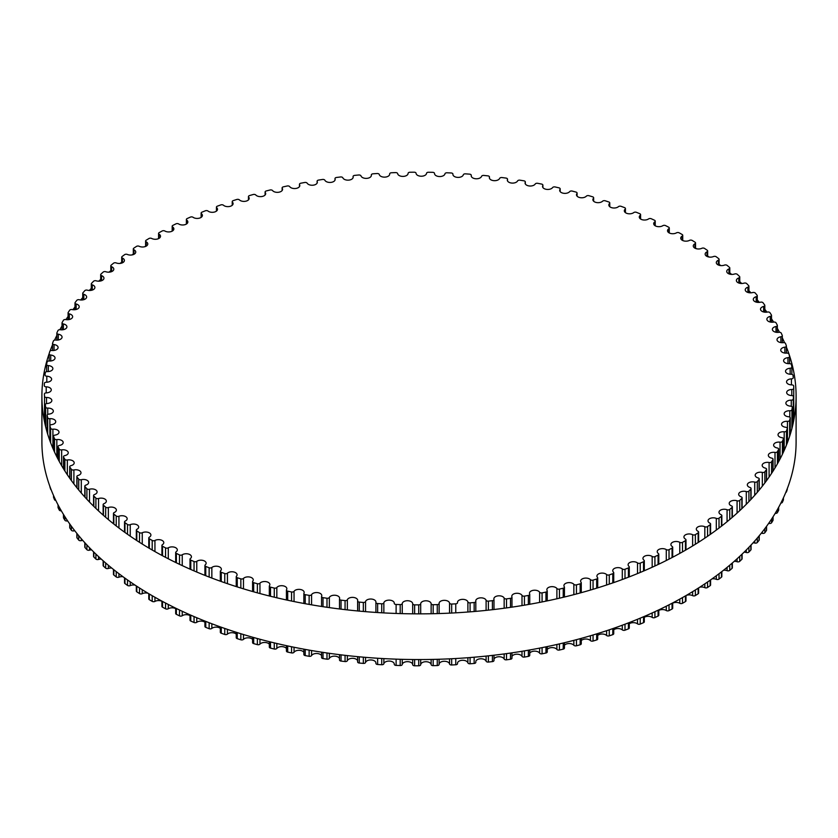 <?xml version="1.0" encoding="UTF-8"?>
<svg xmlns="http://www.w3.org/2000/svg" width="838" height="838" viewBox="0 0 838 838"><rect width="100%" height="100%" fill="white"/><g stroke="black" fill="none" stroke-linecap="round" stroke-linejoin="round"><path stroke-width="1.26" d="M685.432 539.085A5.227 3.017 180 0 1 683.934 536.969A5.227 3.017 180 0 1 687.024 534.215A5.227 3.017 180 0 1 692.628 534.707A1.959 1.131 0 0 0 695.372 534.634A374.733 216.351 0 0 0 698.127 532.874A1.959 1.131 0 0 0 698.63 532.12A1.959 1.131 0 0 0 698.002 531.292A5.227 3.017 180 0 1 696.326 529.071A5.227 3.017 180 0 1 699.29 526.358A5.227 3.017 180 0 1 704.821 526.725A1.959 1.131 0 0 0 707.555 526.557A374.733 216.351 0 0 0 710.153 524.724A1.959 1.131 0 0 0 710.582 524.012A1.959 1.131 0 0 0 709.891 523.153A5.227 3.017 180 0 1 708.016 520.838A5.227 3.017 180 0 1 710.865 518.146A5.227 3.017 180 0 1 716.301 518.387A1.959 1.131 0 0 0 719.025 518.156A374.733 216.351 0 0 0 721.455 516.25A1.959 1.131 0 0 0 721.843 515.58A1.959 1.131 0 0 0 721.057 514.679A5.227 3.017 180 0 1 718.994 512.269A5.227 3.017 180 0 1 721.728 509.619A5.227 3.017 180 0 1 727.07 509.745A1.959 1.131 0 0 0 729.762 509.431A374.733 216.351 0 0 0 732.035 507.451A1.959 1.131 0 0 0 732.349 506.833A1.959 1.131 0 0 0 731.501 505.901A5.227 3.017 180 0 1 729.217 503.408A5.227 3.017 180 0 1 731.836 500.789A5.227 3.017 180 0 1 737.073 500.799A1.959 1.131 0 0 0 739.734 500.401A374.733 216.351 0 0 0 741.84 498.369A1.959 1.131 0 0 0 742.101 497.803A1.959 1.131 0 0 0 741.169 496.829A5.227 3.017 180 0 1 738.676 494.263A5.227 3.017 180 0 1 746.302 491.581A1.959 1.131 0 0 0 748.921 491.11A374.733 216.351 0 0 0 750.848 489.025A1.959 1.131 0 0 0 751.068 488.491A1.959 1.131 0 0 0 750.052 487.507A5.227 3.017 180 0 1 747.328 484.856A5.227 3.017 180 0 1 754.724 482.112A1.959 1.131 0 0 0 757.311 481.567A374.733 216.351 0 0 0 759.05 479.42A1.959 1.131 0 0 0 759.228 478.948A1.959 1.131 0 0 0 758.128 477.932A5.227 3.017 180 0 1 755.174 475.209A5.227 3.017 180 0 1 762.329 472.412A1.959 1.131 0 0 0 764.864 471.794A374.733 216.351 0 0 0 766.424 469.605A1.959 1.131 0 0 0 766.561 469.175A1.959 1.131 0 0 0 765.366 468.138A5.227 3.017 180 0 1 762.182 465.362A5.227 3.017 180 0 1 769.095 462.503A1.959 1.131 0 0 0 771.578 461.811A374.733 216.351 0 0 0 772.94 459.58A1.959 1.131 0 0 0 773.055 459.214A1.959 1.131 0 0 0 771.767 458.156A5.227 3.017 180 0 1 768.341 455.317A5.227 3.017 180 0 1 775.003 452.415A1.959 1.131 0 0 0 777.423 451.661A374.733 216.351 0 0 0 778.596 449.388A1.959 1.131 0 0 0 778.67 449.074A1.959 1.131 0 0 0 777.297 447.995A5.227 3.017 180 0 1 773.621 445.114A5.227 3.017 180 0 1 780.042 442.171A1.959 1.131 0 0 0 782.388 441.354A374.733 216.351 0 0 0 783.373 439.049A1.959 1.131 0 0 0 783.425 438.787A1.959 1.131 0 0 0 781.948 437.687A5.227 3.017 180 0 1 778.031 434.765A5.227 3.017 180 0 1 784.2 431.8A1.959 1.131 0 0 0 786.473 430.91A374.733 216.351 0 0 0 787.249 428.585A1.959 1.131 0 0 0 787.28 428.375A1.959 1.131 0 0 0 785.719 427.265A5.227 3.017 180 0 1 781.55 424.311A5.227 3.017 180 0 1 787.458 421.315A1.959 1.131 0 0 0 789.647 420.362A374.733 216.351 0 0 0 790.234 418.026A1.959 1.131 0 0 0 790.244 417.869A1.959 1.131 0 0 0 788.589 416.748A5.227 3.017 180 0 1 784.159 413.763A5.227 3.017 180 0 1 789.815 410.756A1.959 1.131 0 0 0 791.92 409.74A374.733 216.351 0 0 0 792.308 407.383A1.959 1.131 0 0 0 792.308 407.289A1.959 1.131 0 0 0 790.559 406.158A5.227 3.017 180 0 1 785.876 403.162A5.227 3.017 180 0 1 791.271 400.145A1.959 1.131 0 0 0 793.282 399.066A374.733 216.351 0 0 0 793.46 396.709A1.959 1.131 0 0 0 793.46 396.657A1.959 1.131 0 0 0 791.617 395.536A5.227 3.017 180 0 1 786.673 392.519A5.227 3.017 180 0 1 791.805 389.502A1.959 1.131 0 0 0 793.733 388.371L793.733 388.371A374.733 216.351 0 0 0 793.701 386.004A1.959 1.131 0 0 0 791.753 384.883A5.227 3.017 180 0 1 786.557 381.866A5.227 3.017 180 0 1 791.428 378.86A1.959 1.131 0 0 0 793.261 377.729A1.959 1.131 0 0 0 793.261 377.676A374.733 216.351 0 0 0 793.031 375.309A1.959 1.131 0 0 0 790.988 374.251A5.227 3.017 180 0 1 785.531 371.234A5.227 3.017 180 0 1 790.15 368.238A1.959 1.131 0 0 0 791.879 367.107A1.959 1.131 0 0 0 791.868 367.002A374.733 216.351 0 0 0 791.439 364.645A1.959 1.131 0 0 0 789.312 363.64A5.227 3.017 180 0 1 783.593 360.644A5.227 3.017 180 0 1 787.961 357.658A1.959 1.131 0 0 0 789.595 356.548A1.959 1.131 0 0 0 789.574 356.38A374.733 216.351 0 0 0 788.935 354.045A1.959 1.131 0 0 0 786.725 353.102A5.227 3.017 180 0 1 780.754 350.116A5.227 3.017 180 0 1 784.86 347.162A1.959 1.131 0 0 0 786.4 346.063A1.959 1.131 0 0 0 786.369 345.843A374.733 216.351 0 0 0 785.531 343.517A1.959 1.131 0 0 0 783.237 342.648A5.227 3.017 180 0 1 777.015 339.683A5.227 3.017 180 0 1 780.869 336.771A1.959 1.131 0 0 0 782.315 335.682A1.959 1.131 0 0 0 782.263 335.399A374.733 216.351 0 0 0 781.226 333.105A1.959 1.131 0 0 0 778.869 332.298A5.227 3.017 180 0 1 772.385 329.376A5.227 3.017 180 0 1 775.998 326.506A1.959 1.131 0 0 0 777.35 325.427A1.959 1.131 0 0 0 777.266 325.092A374.733 216.351 0 0 0 776.04 322.84A1.959 1.131 0 0 0 773.61 322.096A5.227 3.017 180 0 1 766.875 319.205A5.227 3.017 180 0 1 770.248 316.387A1.959 1.131 0 0 0 771.505 315.329A1.959 1.131 0 0 0 771.389 314.941A374.733 216.351 0 0 0 769.975 312.721A1.959 1.131 0 0 0 767.482 312.05A5.227 3.017 180 0 1 760.506 309.212A5.227 3.017 180 0 1 763.638 306.446A1.959 1.131 0 0 0 764.811 305.409A1.959 1.131 0 0 0 764.654 304.969A374.733 216.351 0 0 0 763.051 302.79A1.959 1.131 0 0 0 760.506 302.193A5.227 3.017 180 0 1 753.289 299.407A5.227 3.017 180 0 1 756.19 296.704A1.959 1.131 0 0 0 757.269 295.688A1.959 1.131 0 0 0 757.081 295.206A374.733 216.351 0 0 0 755.289 293.07A1.959 1.131 0 0 0 752.692 292.546A5.227 3.017 180 0 1 745.244 289.822A5.227 3.017 180 0 1 747.905 287.193A1.959 1.131 0 0 0 748.91 286.208A1.959 1.131 0 0 0 748.669 285.664A374.733 216.351 0 0 0 746.7 283.59A1.959 1.131 0 0 0 744.071 283.139A5.227 3.017 180 0 1 736.382 280.479A5.227 3.017 180 0 1 738.823 277.923A1.959 1.131 0 0 0 739.745 276.969A1.959 1.131 0 0 0 739.462 276.383A374.733 216.351 0 0 0 737.314 274.361A1.959 1.131 0 0 0 734.643 273.984A5.227 3.017 180 0 1 729.385 274.026A5.227 3.017 180 0 1 726.735 271.397A5.227 3.017 180 0 1 728.955 268.925A1.959 1.131 0 0 0 729.793 268.003A1.959 1.131 0 0 0 729.458 267.364A374.733 216.351 0 0 0 727.143 265.416A1.959 1.131 0 0 0 724.441 265.112A5.227 3.017 180 0 1 719.077 265.269A5.227 3.017 180 0 1 716.312 262.608A5.227 3.017 180 0 1 718.334 260.22A1.959 1.131 0 0 0 719.088 259.33A1.959 1.131 0 0 0 718.7 258.649A374.733 216.351 0 0 0 716.218 256.763A1.959 1.131 0 0 0 713.505 256.543A5.227 3.017 180 0 1 708.037 256.816A5.227 3.017 180 0 1 705.156 254.124A5.227 3.017 180 0 1 706.979 251.829A1.959 1.131 0 0 0 707.66 250.971A1.959 1.131 0 0 0 707.209 250.248A374.733 216.351 0 0 0 704.569 248.436A1.959 1.131 0 0 0 701.835 248.299A5.227 3.017 180 0 1 696.284 248.697A5.227 3.017 180 0 1 693.288 245.963A5.227 3.017 180 0 1 694.922 243.774A1.959 1.131 0 0 0 695.53 242.957A1.959 1.131 0 0 0 695.016 242.192A374.733 216.351 0 0 0 692.219 240.454A1.959 1.131 0 0 0 689.475 240.391A5.227 3.017 180 0 1 683.85 240.915A5.227 3.017 180 0 1 680.739 238.16A5.227 3.017 180 0 1 682.184 236.075A1.959 1.131 0 0 0 682.729 235.3A1.959 1.131 0 0 0 682.142 234.493A374.733 216.351 0 0 0 679.209 232.838A1.959 1.131 0 0 0 676.455 232.849A5.227 3.017 180 0 1 670.756 233.509A5.227 3.017 180 0 1 667.53 230.722A5.227 3.017 180 0 1 668.797 228.753A1.959 1.131 0 0 0 669.279 228.009A1.959 1.131 0 0 0 668.63 227.171A374.733 216.351 0 0 0 665.55 225.6A1.959 1.131 0 0 0 662.806 225.694A5.227 3.017 180 0 1 657.055 226.49A5.227 3.017 180 0 1 653.703 223.673A5.227 3.017 180 0 1 654.813 221.808A1.959 1.131 0 0 0 655.222 221.117A1.959 1.131 0 0 0 654.499 220.237A374.733 216.351 0 0 0 651.294 218.76A1.959 1.131 0 0 0 648.56 218.928A5.227 3.017 180 0 1 642.756 219.86A5.227 3.017 180 0 1 639.289 217.021A5.227 3.017 180 0 1 640.242 215.282A1.959 1.131 0 0 0 640.599 214.633A1.959 1.131 0 0 0 639.792 213.721A374.733 216.351 0 0 0 636.471 212.339A1.959 1.131 0 0 0 633.758 212.58A5.227 3.017 180 0 1 627.913 213.659A5.227 3.017 180 0 1 624.32 210.788A5.227 3.017 180 0 1 625.138 209.175A1.959 1.131 0 0 0 625.431 208.578A1.959 1.131 0 0 0 624.551 207.625A374.733 216.351 0 0 0 621.115 206.337A1.959 1.131 0 0 0 618.423 206.672A5.227 3.017 180 0 1 612.557 207.887A5.227 3.017 180 0 1 608.838 204.996A5.227 3.017 180 0 1 609.519 203.508A1.959 1.131 0 0 0 609.771 202.953A1.959 1.131 0 0 0 608.807 201.979A374.733 216.351 0 0 0 605.256 200.795A1.959 1.131 0 0 0 602.606 201.193A5.227 3.017 180 0 1 596.719 202.566A5.227 3.017 180 0 1 592.885 199.654A5.227 3.017 180 0 1 593.44 198.302A1.959 1.131 0 0 0 593.65 197.789A1.959 1.131 0 0 0 592.592 196.794A374.733 216.351 0 0 0 588.946 195.704A1.959 1.131 0 0 0 586.328 196.186A5.227 3.017 180 0 1 580.451 197.695A5.227 3.017 180 0 1 576.481 194.772A5.227 3.017 180 0 1 576.932 193.547A1.959 1.131 0 0 0 577.099 193.096A1.959 1.131 0 0 0 575.957 192.07A374.733 216.351 0 0 0 572.228 191.085A1.959 1.131 0 0 0 569.651 191.64A5.227 3.017 180 0 1 563.785 193.306A5.227 3.017 180 0 1 559.69 190.362A5.227 3.017 180 0 1 560.035 189.283A1.959 1.131 0 0 0 560.161 188.875A1.959 1.131 0 0 0 558.936 187.827A374.733 216.351 0 0 0 555.123 186.958A1.959 1.131 0 0 0 552.598 187.576A5.227 3.017 180 0 1 546.753 189.398A5.227 3.017 180 0 1 542.532 186.434A5.227 3.017 180 0 1 542.794 185.502A1.959 1.131 0 0 0 542.898 185.146A1.959 1.131 0 0 0 541.578 184.077A374.733 216.351 0 0 0 537.692 183.313A1.959 1.131 0 0 0 535.22 184.014A5.227 3.017 180 0 1 529.417 185.984A5.227 3.017 180 0 1 525.07 183.009A5.227 3.017 180 0 1 525.258 182.213A1.959 1.131 0 0 0 525.321 181.909A1.959 1.131 0 0 0 523.918 180.83A374.733 216.351 0 0 0 519.969 180.18A1.959 1.131 0 0 0 517.57 180.945A5.227 3.017 180 0 1 511.798 183.072A5.227 3.017 180 0 1 507.325 180.086A5.227 3.017 180 0 1 507.451 179.426A1.959 1.131 0 0 0 507.503 179.185A1.959 1.131 0 0 0 505.995 178.085A374.733 216.351 0 0 0 502.004 177.551A1.959 1.131 0 0 0 499.668 178.379A5.227 3.017 180 0 1 493.959 180.662A5.227 3.017 180 0 1 489.361 177.666A5.227 3.017 180 0 1 489.434 177.164A1.959 1.131 0 0 0 489.465 176.975A1.959 1.131 0 0 0 487.863 175.865A374.733 216.351 0 0 0 483.83 175.435A1.959 1.131 0 0 0 481.567 176.336A5.227 3.017 180 0 1 475.932 178.766A5.227 3.017 180 0 1 471.207 175.771A5.227 3.017 180 0 1 471.239 175.404A1.959 1.131 0 0 0 471.26 175.278A1.959 1.131 0 0 0 469.563 174.157A374.733 216.351 0 0 0 465.499 173.843A1.959 1.131 0 0 0 463.309 174.807A5.227 3.017 180 0 1 457.768 177.394A5.227 3.017 180 0 1 452.908 174.388A5.227 3.017 180 0 1 452.929 174.178A1.959 1.131 0 0 0 452.929 174.095A1.959 1.131 0 0 0 451.137 172.974A374.733 216.351 0 0 0 447.052 172.785A1.959 1.131 0 0 0 444.957 173.812A5.227 3.017 180 0 1 439.51 176.546A5.227 3.017 180 0 1 434.524 173.529A5.227 3.017 180 0 1 434.524 173.476A1.959 1.131 0 0 0 434.524 173.445A1.959 1.131 0 0 0 432.638 172.324A374.733 216.351 0 0 0 428.532 172.251A1.959 1.131 0 0 0 426.532 173.33A5.227 3.017 180 0 1 421.273 176.221A5.227 3.017 180 0 1 416.077 173.288A1.959 1.131 0 0 0 414.098 172.199A374.733 216.351 0 0 0 410.002 172.24A1.959 1.131 0 0 0 408.085 173.372A1.959 1.131 0 0 0 408.085 173.382A5.227 3.017 180 0 1 408.085 173.403A5.227 3.017 180 0 1 403.068 176.409A5.227 3.017 180 0 1 397.652 173.634A1.959 1.131 0 0 0 395.578 172.597A374.733 216.351 0 0 0 391.482 172.764A1.959 1.131 0 0 0 389.67 173.885A1.959 1.131 0 0 0 389.67 173.948A5.227 3.017 180 0 1 389.68 174.126A5.227 3.017 180 0 1 384.789 177.132A5.227 3.017 180 0 1 379.268 174.514A1.959 1.131 0 0 0 377.11 173.529A374.733 216.351 0 0 0 373.036 173.812A1.959 1.131 0 0 0 371.318 174.933A1.959 1.131 0 0 0 371.328 175.048A5.227 3.017 180 0 1 371.36 175.372A5.227 3.017 180 0 1 366.594 178.379A5.227 3.017 180 0 1 360.989 175.907A1.959 1.131 0 0 0 358.748 174.995A374.733 216.351 0 0 0 354.694 175.383A1.959 1.131 0 0 0 353.081 176.504A1.959 1.131 0 0 0 353.102 176.671A5.227 3.017 180 0 1 353.165 177.143A5.227 3.017 180 0 1 348.535 180.139A5.227 3.017 180 0 1 342.847 177.824A1.959 1.131 0 0 0 340.521 176.975A374.733 216.351 0 0 0 336.52 177.478A1.959 1.131 0 0 0 334.991 178.588A1.959 1.131 0 0 0 335.032 178.819A5.227 3.017 180 0 1 335.148 179.426A5.227 3.017 180 0 1 330.643 182.422A5.227 3.017 180 0 1 324.893 180.254A1.959 1.131 0 0 0 322.504 179.468A374.733 216.351 0 0 0 318.545 180.097A1.959 1.131 0 0 0 317.11 181.186A1.959 1.131 0 0 0 317.173 181.469A5.227 3.017 180 0 1 317.34 182.234A5.227 3.017 180 0 1 312.962 185.208A5.227 3.017 180 0 1 307.169 183.197A1.959 1.131 0 0 0 304.707 182.485A374.733 216.351 0 0 0 300.811 183.218A1.959 1.131 0 0 0 299.47 184.287A1.959 1.131 0 0 0 299.564 184.632A5.227 3.017 180 0 1 299.805 185.533A5.227 3.017 180 0 1 295.552 188.498A5.227 3.017 180 0 1 289.718 186.644A1.959 1.131 0 0 0 287.204 185.994A374.733 216.351 0 0 0 283.37 186.843A1.959 1.131 0 0 0 282.123 187.901A1.959 1.131 0 0 0 282.238 188.288A5.227 3.017 180 0 1 282.563 189.336A5.227 3.017 180 0 1 278.446 192.279A5.227 3.017 180 0 1 272.58 190.582A1.959 1.131 0 0 0 270.014 190.006A374.733 216.351 0 0 0 266.264 190.959A1.959 1.131 0 0 0 265.101 191.996A1.959 1.131 0 0 0 265.258 192.436A5.227 3.017 180 0 1 265.677 193.62A5.227 3.017 180 0 1 261.686 196.553A5.227 3.017 180 0 1 255.8 195.003A1.959 1.131 0 0 0 253.191 194.51A374.733 216.351 0 0 0 249.525 195.568A1.959 1.131 0 0 0 248.457 196.574A1.959 1.131 0 0 0 248.656 197.066A5.227 3.017 180 0 1 249.179 198.386A5.227 3.017 180 0 1 245.304 201.298A5.227 3.017 180 0 1 239.427 199.894A1.959 1.131 0 0 0 236.777 199.475A374.733 216.351 0 0 0 233.205 200.638A1.959 1.131 0 0 0 232.22 201.623A1.959 1.131 0 0 0 232.461 202.168A5.227 3.017 180 0 1 233.1 203.624A5.227 3.017 180 0 1 229.361 206.515A5.227 3.017 180 0 1 223.484 205.258A1.959 1.131 0 0 0 220.813 204.912A374.733 216.351 0 0 0 217.335 206.179A1.959 1.131 0 0 0 216.434 207.133A1.959 1.131 0 0 0 216.728 207.719A5.227 3.017 180 0 1 217.503 209.301A5.227 3.017 180 0 1 213.879 212.171A5.227 3.017 180 0 1 208.034 211.061A1.959 1.131 0 0 0 205.32 210.799A374.733 216.351 0 0 0 201.968 212.161A1.959 1.131 0 0 0 201.141 213.082A1.959 1.131 0 0 0 201.487 213.721A5.227 3.017 180 0 1 202.398 215.418A5.227 3.017 180 0 1 198.899 218.268A5.227 3.017 180 0 1 193.086 217.304A1.959 1.131 0 0 0 190.362 217.115A374.733 216.351 0 0 0 187.125 218.571A1.959 1.131 0 0 0 186.382 219.462A1.959 1.131 0 0 0 186.78 220.143A5.227 3.017 180 0 1 187.848 221.965A5.227 3.017 180 0 1 184.465 224.794A5.227 3.017 180 0 1 178.693 223.966A1.959 1.131 0 0 0 175.959 223.851A374.733 216.351 0 0 0 172.848 225.401A1.959 1.131 0 0 0 172.178 226.25A1.959 1.131 0 0 0 172.638 226.983A5.227 3.017 180 0 1 173.864 228.921A5.227 3.017 180 0 1 170.606 231.717A5.227 3.017 180 0 1 164.897 231.026A1.959 1.131 0 0 0 162.153 230.995A374.733 216.351 0 0 0 159.178 232.629A1.959 1.131 0 0 0 158.581 233.435A1.959 1.131 0 0 0 159.105 234.211A5.227 3.017 180 0 1 160.508 236.264A5.227 3.017 180 0 1 157.366 239.029A5.227 3.017 180 0 1 151.72 238.474A1.959 1.131 0 0 0 148.965 238.516A374.733 216.351 0 0 0 146.147 240.234A1.959 1.131 0 0 0 145.613 241.009A1.959 1.131 0 0 0 146.2 241.815A5.227 3.017 180 0 1 147.781 243.984A5.227 3.017 180 0 1 144.764 246.718A5.227 3.017 180 0 1 139.192 246.288A1.959 1.131 0 0 0 136.447 246.414A374.733 216.351 0 0 0 133.776 248.205A1.959 1.131 0 0 0 133.305 248.938A1.959 1.131 0 0 0 133.975 249.787A5.227 3.017 180 0 1 135.746 252.049A5.227 3.017 180 0 1 132.833 254.752A5.227 3.017 180 0 1 127.345 254.448A1.959 1.131 0 0 0 124.621 254.658A374.733 216.351 0 0 0 122.107 256.522A1.959 1.131 0 0 0 121.699 257.214A1.959 1.131 0 0 0 122.432 258.094A5.227 3.017 180 0 1 124.401 260.45A5.227 3.017 180 0 1 121.615 263.122A5.227 3.017 180 0 1 116.22 262.943A1.959 1.131 0 0 0 113.518 263.226A374.733 216.351 0 0 0 111.161 265.164A1.959 1.131 0 0 0 110.815 265.803A1.959 1.131 0 0 0 111.622 266.725A5.227 3.017 180 0 1 113.8 269.176A5.227 3.017 180 0 1 111.129 271.805A5.227 3.017 180 0 1 105.839 271.742A1.959 1.131 0 0 0 103.158 272.099A374.733 216.351 0 0 0 100.969 274.099A1.959 1.131 0 0 0 100.675 274.696A1.959 1.131 0 0 0 101.566 275.65A5.227 3.017 180 0 1 103.954 278.185A5.227 3.017 180 0 1 96.213 280.824A1.959 1.131 0 0 0 93.573 281.254A374.733 216.351 0 0 0 91.562 283.317A1.959 1.131 0 0 0 91.311 283.873A1.959 1.131 0 0 0 92.285 284.847A5.227 3.017 180 0 1 94.893 287.465A5.227 3.017 180 0 1 87.382 290.178A1.959 1.131 0 0 0 84.785 290.681A374.733 216.351 0 0 0 82.952 292.797A1.959 1.131 0 0 0 82.742 293.3A1.959 1.131 0 0 0 83.81 294.306A5.227 3.017 180 0 1 86.639 296.987A5.227 3.017 180 0 1 79.369 299.763A1.959 1.131 0 0 0 76.813 300.339A374.733 216.351 0 0 0 75.158 302.508A1.959 1.131 0 0 0 75.001 302.958A1.959 1.131 0 0 0 76.143 303.985A5.227 3.017 180 0 1 79.212 306.739A5.227 3.017 180 0 1 72.183 309.568A1.959 1.131 0 0 0 69.68 310.217A374.733 216.351 0 0 0 68.213 312.427A1.959 1.131 0 0 0 68.088 312.825A1.959 1.131 0 0 0 69.324 313.883A5.227 3.017 180 0 1 72.634 316.691A5.227 3.017 180 0 1 65.835 319.571A1.959 1.131 0 0 0 63.395 320.294A374.733 216.351 0 0 0 62.127 322.546A1.959 1.131 0 0 0 62.033 322.881A1.959 1.131 0 0 0 63.363 323.96A5.227 3.017 180 0 1 66.914 326.82A5.227 3.017 180 0 1 60.367 329.732A1.959 1.131 0 0 0 57.99 330.528A374.733 216.351 0 0 0 56.911 332.812A1.959 1.131 0 0 0 56.837 333.105A1.959 1.131 0 0 0 58.262 334.194A5.227 3.017 180 0 1 62.064 337.096A5.227 3.017 180 0 1 55.769 340.05A1.959 1.131 0 0 0 53.454 340.909A374.733 216.351 0 0 0 52.574 343.213A1.959 1.131 0 0 0 52.532 343.454A1.959 1.131 0 0 0 54.051 344.554A5.227 3.017 180 0 1 58.094 347.498A5.227 3.017 180 0 1 52.061 350.473A1.959 1.131 0 0 0 49.83 351.405A374.733 216.351 0 0 0 49.149 353.73A1.959 1.131 0 0 0 49.117 353.919A1.959 1.131 0 0 0 50.73 355.029A5.227 3.017 180 0 1 55.036 358.004A5.227 3.017 180 0 1 49.253 361A1.959 1.131 0 0 0 47.096 361.985A374.733 216.351 0 0 0 46.614 364.341A1.959 1.131 0 0 0 46.603 364.467A1.959 1.131 0 0 0 48.311 365.588A5.227 3.017 180 0 1 52.867 368.584A5.227 3.017 180 0 1 47.347 371.59A1.959 1.131 0 0 0 45.283 372.638A374.733 216.351 0 0 0 45.001 374.995A1.959 1.131 0 0 0 45.001 375.068A1.959 1.131 0 0 0 46.802 376.199A5.227 3.017 180 0 1 51.61 379.205A5.227 3.017 180 0 1 46.352 382.222A1.959 1.131 0 0 0 44.383 383.333A374.733 216.351 0 0 0 44.299 385.69A1.959 1.131 0 0 0 44.299 385.71A1.959 1.131 0 0 0 46.205 386.842A5.227 3.017 180 0 1 51.275 389.859A5.227 3.017 180 0 1 46.268 392.875A1.959 1.131 0 0 0 44.393 393.996A1.959 1.131 0 0 0 44.393 394.028A374.733 216.351 0 0 0 44.519 396.395A1.959 1.131 0 0 0 46.509 397.484A5.227 3.017 180 0 1 51.841 400.501A5.227 3.017 180 0 1 47.096 403.507A1.959 1.131 0 0 0 45.315 404.639A1.959 1.131 0 0 0 45.325 404.723A374.733 216.351 0 0 0 45.65 407.079A1.959 1.131 0 0 0 47.735 408.106A5.227 3.017 180 0 1 53.328 411.123A5.227 3.017 180 0 1 48.834 414.108A1.959 1.131 0 0 0 47.148 415.229A1.959 1.131 0 0 0 47.169 415.365A374.733 216.351 0 0 0 47.693 417.712A1.959 1.131 0 0 0 49.871 418.686A5.227 3.017 180 0 1 55.717 421.682A5.227 3.017 180 0 1 51.474 424.646A1.959 1.131 0 0 0 49.892 425.756A1.959 1.131 0 0 0 49.924 425.955A374.733 216.351 0 0 0 50.647 428.281A1.959 1.131 0 0 0 52.909 429.192A5.227 3.017 180 0 1 59.006 432.167A5.227 3.017 180 0 1 55.025 435.1A1.959 1.131 0 0 0 53.527 436.189A1.959 1.131 0 0 0 53.58 436.441A374.733 216.351 0 0 0 54.512 438.745A1.959 1.131 0 0 0 56.837 439.594A5.227 3.017 180 0 1 63.185 442.537A5.227 3.017 180 0 1 59.456 445.428A1.959 1.131 0 0 0 58.052 446.518A1.959 1.131 0 0 0 58.126 446.822A374.733 216.351 0 0 0 59.257 449.095A1.959 1.131 0 0 0 61.656 449.87A5.227 3.017 180 0 1 68.255 452.782A5.227 3.017 180 0 1 64.767 455.631A1.959 1.131 0 0 0 63.468 456.689A1.959 1.131 0 0 0 63.562 457.056A374.733 216.351 0 0 0 64.882 459.297A1.959 1.131 0 0 0 67.344 459.999A5.227 3.017 180 0 1 74.194 462.869A5.227 3.017 180 0 1 70.947 465.656A1.959 1.131 0 0 0 69.732 466.703A1.959 1.131 0 0 0 69.868 467.112A374.733 216.351 0 0 0 71.377 469.322A1.959 1.131 0 0 0 73.901 469.95A5.227 3.017 180 0 1 80.993 472.768A5.227 3.017 180 0 1 77.986 475.502A1.959 1.131 0 0 0 76.855 476.529A1.959 1.131 0 0 0 77.023 476.99A374.733 216.351 0 0 0 78.72 479.147A1.959 1.131 0 0 0 81.296 479.703A5.227 3.017 180 0 1 88.629 482.468A5.227 3.017 180 0 1 85.853 485.129A1.959 1.131 0 0 0 84.806 486.134A1.959 1.131 0 0 0 85.026 486.648A374.733 216.351 0 0 0 86.901 488.753A1.959 1.131 0 0 0 89.519 489.235A5.227 3.017 180 0 1 97.093 491.937A5.227 3.017 180 0 1 94.537 494.525A1.959 1.131 0 0 0 93.573 495.499A1.959 1.131 0 0 0 93.835 496.054A374.733 216.351 0 0 0 95.899 498.107A1.959 1.131 0 0 0 98.549 498.516A5.227 3.017 180 0 1 106.342 501.145A5.227 3.017 180 0 1 104.006 503.659A1.959 1.131 0 0 0 103.137 504.602A1.959 1.131 0 0 0 103.441 505.209A374.733 216.351 0 0 0 105.672 507.2A1.959 1.131 0 0 0 108.364 507.535A5.227 3.017 180 0 1 113.675 507.44A5.227 3.017 180 0 1 116.377 510.08A5.227 3.017 180 0 1 114.261 512.51A1.959 1.131 0 0 0 113.465 513.422A1.959 1.131 0 0 0 113.832 514.082A374.733 216.351 0 0 0 116.22 515.999A1.959 1.131 0 0 0 118.933 516.26A5.227 3.017 180 0 1 124.349 516.051A5.227 3.017 180 0 1 127.167 518.722A5.227 3.017 180 0 1 125.25 521.058A1.959 1.131 0 0 0 124.537 521.938A1.959 1.131 0 0 0 124.956 522.64A374.733 216.351 0 0 0 127.512 524.483A1.959 1.131 0 0 0 130.246 524.672A5.227 3.017 180 0 1 135.756 524.337A5.227 3.017 180 0 1 138.689 527.05A5.227 3.017 180 0 1 136.961 529.291A1.959 1.131 0 0 0 136.322 530.129A1.959 1.131 0 0 0 136.804 530.873A374.733 216.351 0 0 0 139.517 532.643A1.959 1.131 0 0 0 142.261 532.748A5.227 3.017 180 0 1 147.855 532.287A5.227 3.017 180 0 1 150.903 535.032A5.227 3.017 180 0 1 149.363 537.168A1.959 1.131 0 0 0 148.787 537.965A1.959 1.131 0 0 0 149.342 538.75A374.733 216.351 0 0 0 152.202 540.447A1.959 1.131 0 0 0 154.946 540.468A5.227 3.017 180 0 1 160.613 539.882A5.227 3.017 180 0 1 163.787 542.657A5.227 3.017 180 0 1 162.425 544.679A1.959 1.131 0 0 0 161.923 545.444A1.959 1.131 0 0 0 162.541 546.271A374.733 216.351 0 0 0 165.547 547.874A1.959 1.131 0 0 0 168.291 547.822A5.227 3.017 180 0 1 174.021 547.099A5.227 3.017 180 0 1 177.31 549.906A5.227 3.017 180 0 1 176.116 551.823A1.959 1.131 0 0 0 175.676 552.535A1.959 1.131 0 0 0 176.368 553.394A374.733 216.351 0 0 0 179.5 554.924A1.959 1.131 0 0 0 182.244 554.787A5.227 3.017 180 0 1 188.026 553.928A5.227 3.017 180 0 1 191.431 556.757A5.227 3.017 180 0 1 190.404 558.548A1.959 1.131 0 0 0 190.017 559.229A1.959 1.131 0 0 0 190.781 560.119A374.733 216.351 0 0 0 194.049 561.554A1.959 1.131 0 0 0 196.773 561.345A5.227 3.017 180 0 1 202.597 560.339A5.227 3.017 180 0 1 206.127 563.199A5.227 3.017 180 0 1 205.247 564.875A1.959 1.131 0 0 0 204.922 565.503A1.959 1.131 0 0 0 205.76 566.425A374.733 216.351 0 0 0 209.144 567.766A1.959 1.131 0 0 0 211.846 567.483A5.227 3.017 180 0 1 217.702 566.331A5.227 3.017 180 0 1 221.358 569.212A5.227 3.017 180 0 1 220.614 570.762A1.959 1.131 0 0 0 220.331 571.338A1.959 1.131 0 0 0 221.263 572.302A374.733 216.351 0 0 0 224.752 573.538A1.959 1.131 0 0 0 227.433 573.171A5.227 3.017 180 0 1 233.299 571.883A5.227 3.017 180 0 1 237.081 574.784A5.227 3.017 180 0 1 236.463 576.198A1.959 1.131 0 0 0 236.232 576.733A1.959 1.131 0 0 0 237.248 577.717A374.733 216.351 0 0 0 240.841 578.859A1.959 1.131 0 0 0 243.481 578.419A5.227 3.017 180 0 1 249.357 576.973A5.227 3.017 180 0 1 253.265 579.896A5.227 3.017 180 0 1 252.762 581.184A1.959 1.131 0 0 0 252.584 581.666A1.959 1.131 0 0 0 253.673 582.682A374.733 216.351 0 0 0 257.36 583.709A1.959 1.131 0 0 0 259.958 583.196A5.227 3.017 180 0 1 265.835 581.603A5.227 3.017 180 0 1 269.867 584.547A5.227 3.017 180 0 1 269.469 585.689A1.959 1.131 0 0 0 269.323 586.129A1.959 1.131 0 0 0 270.506 587.166A374.733 216.351 0 0 0 274.277 588.087A1.959 1.131 0 0 0 276.833 587.501A5.227 3.017 180 0 1 282.689 585.762A5.227 3.017 180 0 1 286.847 588.716A5.227 3.017 180 0 1 286.544 589.722A1.959 1.131 0 0 0 286.428 590.099A1.959 1.131 0 0 0 287.706 591.157A374.733 216.351 0 0 0 291.551 591.974A1.959 1.131 0 0 0 294.044 591.314A5.227 3.017 180 0 1 299.878 589.418A5.227 3.017 180 0 1 304.163 592.393A5.227 3.017 180 0 1 303.943 593.252A1.959 1.131 0 0 0 303.859 593.587A1.959 1.131 0 0 0 305.221 594.655A374.733 216.351 0 0 0 309.138 595.368A1.959 1.131 0 0 0 311.568 594.634A5.227 3.017 180 0 1 317.361 592.592A5.227 3.017 180 0 1 321.771 595.567A5.227 3.017 180 0 1 321.614 596.289A1.959 1.131 0 0 0 321.562 596.562A1.959 1.131 0 0 0 323.018 597.651A374.733 216.351 0 0 0 326.988 598.248A1.959 1.131 0 0 0 329.355 597.452A5.227 3.017 180 0 1 335.095 595.252A5.227 3.017 180 0 1 339.631 598.238A5.227 3.017 180 0 1 339.537 598.814A1.959 1.131 0 0 0 339.495 599.034A1.959 1.131 0 0 0 341.045 600.144A374.733 216.351 0 0 0 345.067 600.616A1.959 1.131 0 0 0 347.361 599.757A5.227 3.017 180 0 1 353.028 597.4A5.227 3.017 180 0 1 357.7 600.396A5.227 3.017 180 0 1 357.648 600.825A1.959 1.131 0 0 0 357.627 600.993A1.959 1.131 0 0 0 359.272 602.103A374.733 216.351 0 0 0 363.325 602.47A1.959 1.131 0 0 0 365.546 601.537A5.227 3.017 180 0 1 371.129 599.034A5.227 3.017 180 0 1 375.927 602.04A5.227 3.017 180 0 1 375.906 602.323A1.959 1.131 0 0 0 375.895 602.428A1.959 1.131 0 0 0 377.634 603.549A374.733 216.351 0 0 0 381.719 603.8A1.959 1.131 0 0 0 383.856 602.805A5.227 3.017 180 0 1 389.356 600.144A5.227 3.017 180 0 1 394.279 603.161A5.227 3.017 180 0 1 394.269 603.287A1.959 1.131 0 0 0 394.269 603.339A1.959 1.131 0 0 0 396.112 604.47A374.733 216.351 0 0 0 400.197 604.596A1.959 1.131 0 0 0 402.25 603.549A5.227 3.017 180 0 1 407.635 600.731A5.227 3.017 180 0 1 412.694 603.737A1.959 1.131 0 0 0 414.632 604.858A374.733 216.351 0 0 0 418.738 604.868A1.959 1.131 0 0 0 420.697 603.758A5.227 3.017 180 0 1 425.819 600.794A5.227 3.017 180 0 1 431.141 603.653A1.959 1.131 0 0 0 433.173 604.722A374.733 216.351 0 0 0 437.268 604.617A1.959 1.131 0 0 0 439.133 603.486A1.959 1.131 0 0 0 439.122 603.454A5.227 3.017 180 0 1 439.122 603.35A5.227 3.017 180 0 1 444.077 600.343A5.227 3.017 180 0 1 449.545 603.035A1.959 1.131 0 0 0 451.672 604.051A374.733 216.351 0 0 0 455.757 603.831A1.959 1.131 0 0 0 457.517 602.7A1.959 1.131 0 0 0 457.517 602.616A5.227 3.017 180 0 1 457.496 602.365A5.227 3.017 180 0 1 462.325 599.359A5.227 3.017 180 0 1 467.887 601.904A1.959 1.131 0 0 0 470.087 602.857A374.733 216.351 0 0 0 474.151 602.522A1.959 1.131 0 0 0 475.816 601.401A1.959 1.131 0 0 0 475.806 601.255A5.227 3.017 180 0 1 475.764 600.856A5.227 3.017 180 0 1 480.457 597.85A5.227 3.017 180 0 1 486.103 600.249A1.959 1.131 0 0 0 488.386 601.129A374.733 216.351 0 0 0 492.409 600.678A1.959 1.131 0 0 0 493.991 599.568A1.959 1.131 0 0 0 493.959 599.369A5.227 3.017 180 0 1 493.875 598.824A5.227 3.017 180 0 1 498.442 595.828A5.227 3.017 180 0 1 504.162 598.07A1.959 1.131 0 0 0 506.519 598.887A374.733 216.351 0 0 0 510.499 598.322A1.959 1.131 0 0 0 511.976 597.232A1.959 1.131 0 0 0 511.924 596.97A5.227 3.017 180 0 1 511.788 596.279A5.227 3.017 180 0 1 516.229 593.304A5.227 3.017 180 0 1 522.001 595.389A1.959 1.131 0 0 0 524.431 596.132A374.733 216.351 0 0 0 528.359 595.451A1.959 1.131 0 0 0 529.742 594.372A1.959 1.131 0 0 0 529.668 594.058A5.227 3.017 180 0 1 529.459 593.231A5.227 3.017 180 0 1 533.775 590.256A5.227 3.017 180 0 1 539.599 592.194A1.959 1.131 0 0 0 542.081 592.875A374.733 216.351 0 0 0 545.947 592.078A1.959 1.131 0 0 0 547.245 591.02A1.959 1.131 0 0 0 547.141 590.654A5.227 3.017 180 0 1 546.858 589.68A5.227 3.017 180 0 1 551.037 586.715A5.227 3.017 180 0 1 556.893 588.496A1.959 1.131 0 0 0 559.438 589.104A374.733 216.351 0 0 0 563.23 588.203A1.959 1.131 0 0 0 564.435 587.166A1.959 1.131 0 0 0 564.288 586.747A5.227 3.017 180 0 1 563.922 585.626A5.227 3.017 180 0 1 567.986 582.693A5.227 3.017 180 0 1 573.852 584.316A1.959 1.131 0 0 0 576.439 584.851A374.733 216.351 0 0 0 580.158 583.845A1.959 1.131 0 0 0 581.268 582.829A1.959 1.131 0 0 0 581.09 582.358A5.227 3.017 180 0 1 580.619 581.101A5.227 3.017 180 0 1 584.557 578.178A5.227 3.017 180 0 1 590.434 579.655A1.959 1.131 0 0 0 593.063 580.116A374.733 216.351 0 0 0 596.687 579.006A1.959 1.131 0 0 0 597.714 578.01A1.959 1.131 0 0 0 597.494 577.487A5.227 3.017 180 0 1 596.918 576.104A5.227 3.017 180 0 1 600.72 573.202A5.227 3.017 180 0 1 606.597 574.533A1.959 1.131 0 0 0 609.268 574.91A374.733 216.351 0 0 0 612.788 573.695A1.959 1.131 0 0 0 613.73 572.731A1.959 1.131 0 0 0 613.468 572.165A5.227 3.017 180 0 1 612.756 570.647A5.227 3.017 180 0 1 616.443 567.766A5.227 3.017 180 0 1 622.299 568.939A1.959 1.131 0 0 0 625.001 569.253A374.733 216.351 0 0 0 628.406 567.934A1.959 1.131 0 0 0 629.275 567.001A1.959 1.131 0 0 0 628.961 566.383A5.227 3.017 180 0 1 628.112 564.739A5.227 3.017 180 0 1 631.674 561.879A5.227 3.017 180 0 1 637.509 562.916A1.959 1.131 0 0 0 640.222 563.146A374.733 216.351 0 0 0 643.521 561.743A1.959 1.131 0 0 0 644.307 560.832A1.959 1.131 0 0 0 643.94 560.172A5.227 3.017 180 0 1 642.945 558.401A5.227 3.017 180 0 1 646.391 555.573A5.227 3.017 180 0 1 652.174 556.463A1.959 1.131 0 0 0 654.918 556.621A374.733 216.351 0 0 0 658.081 555.123A1.959 1.131 0 0 0 658.794 554.243A1.959 1.131 0 0 0 658.364 553.541A5.227 3.017 180 0 1 657.222 551.655A5.227 3.017 180 0 1 660.533 548.848A5.227 3.017 180 0 1 666.283 549.602A1.959 1.131 0 0 0 669.028 549.676A374.733 216.351 0 0 0 672.066 548.083A1.959 1.131 0 0 0 672.694 547.256A1.959 1.131 0 0 0 672.202 546.502A5.227 3.017 180 0 1 670.892 544.501A5.227 3.017 180 0 1 674.087 541.725A5.227 3.017 180 0 1 679.775 542.343A1.959 1.131 0 0 0 682.52 542.343A374.733 216.351 0 0 0 685.421 540.667A1.959 1.131 0 0 0 685.987 539.871A1.959 1.131 0 0 0 685.432 539.085M686.458 595.326A5.227 3.017 180 0 1 692.628 595.64A1.959 1.131 0 0 0 695.372 595.556A374.733 216.351 0 0 0 698.127 593.807A1.959 1.131 0 0 0 698.63 593.053L698.63 587.909M699.793 587.166A5.227 3.017 180 0 1 704.821 587.658A1.959 1.131 0 0 0 707.555 587.49A374.733 216.351 0 0 0 710.153 585.657A1.959 1.131 0 0 0 710.582 584.945L710.582 579.896M712.101 578.828A5.227 3.017 180 0 1 716.301 579.32A1.959 1.131 0 0 0 719.025 579.079A374.733 216.351 0 0 0 721.455 577.183A1.959 1.131 0 0 0 721.843 576.513L721.843 571.579M723.571 570.207A5.227 3.017 180 0 1 727.07 570.678A1.959 1.131 0 0 0 729.762 570.364A374.733 216.351 0 0 0 732.035 568.384A1.959 1.131 0 0 0 732.349 567.766L732.349 562.968M734.235 561.324A5.227 3.017 180 0 1 737.073 561.732A1.959 1.131 0 0 0 739.734 561.334A374.733 216.351 0 0 0 741.84 559.302A1.959 1.131 0 0 0 742.101 558.726L742.101 554.096M744.092 552.179A5.227 3.017 180 0 1 746.302 552.514A1.959 1.131 0 0 0 748.921 552.043A374.733 216.351 0 0 0 750.848 549.958A1.959 1.131 0 0 0 751.068 549.424L751.068 545.004M753.121 542.783A5.227 3.017 180 0 1 754.724 543.045A1.959 1.131 0 0 0 757.311 542.5A374.733 216.351 0 0 0 759.05 540.353A1.959 1.131 0 0 0 759.228 539.882L759.228 535.733M761.313 533.178A5.227 3.017 180 0 1 762.329 533.345A1.959 1.131 0 0 0 764.864 532.727A374.733 216.351 0 0 0 766.424 530.538A1.959 1.131 0 0 0 766.561 530.108L766.561 526.306M768.666 523.362A5.227 3.017 180 0 1 769.095 523.436A1.959 1.131 0 0 0 771.578 522.744A374.733 216.351 0 0 0 772.94 520.513A1.959 1.131 0 0 0 773.055 520.147A1.959 1.131 0 0 0 772.94 519.769M775.16 513.369A1.959 1.131 0 0 0 777.423 512.594A374.733 216.351 0 0 0 778.596 510.321A1.959 1.131 0 0 0 778.67 510.007A1.959 1.131 0 0 0 778.596 509.693M780.859 503.114A1.959 1.131 0 0 0 782.388 502.276A374.733 216.351 0 0 0 783.373 499.982A1.959 1.131 0 0 0 783.425 499.72A1.959 1.131 0 0 0 783.373 499.458M785.74 492.514A1.959 1.131 0 0 0 786.473 491.843A374.733 216.351 0 0 0 787.249 489.518A1.959 1.131 0 0 0 787.28 489.308A1.959 1.131 0 0 0 787.249 489.099M49.924 486.888L49.924 486.501A1.959 1.131 0 0 0 49.892 486.689A1.959 1.131 0 0 0 49.924 486.888A374.733 216.351 0 0 0 50.647 489.214A1.959 1.131 0 0 0 51.16 489.79M53.58 496.871A1.959 1.131 0 0 0 53.527 497.123A1.959 1.131 0 0 0 53.58 497.374A374.733 216.351 0 0 0 54.512 499.678A1.959 1.131 0 0 0 55.842 500.506M58.126 507.147A1.959 1.131 0 0 0 58.052 507.451A1.959 1.131 0 0 0 58.126 507.755A374.733 216.351 0 0 0 59.257 510.028A1.959 1.131 0 0 0 61.342 510.834M63.562 517.266A1.959 1.131 0 0 0 63.468 517.622A1.959 1.131 0 0 0 63.562 517.989A374.733 216.351 0 0 0 64.882 520.23A1.959 1.131 0 0 0 67.344 520.932A5.227 3.017 180 0 1 67.627 520.88M69.732 523.928L69.732 527.636A1.959 1.131 0 0 0 69.868 528.045A374.733 216.351 0 0 0 71.377 530.245A1.959 1.131 0 0 0 73.901 530.883A5.227 3.017 180 0 1 74.771 530.737M76.855 533.387L76.855 537.462A1.959 1.131 0 0 0 77.023 537.923A374.733 216.351 0 0 0 78.72 540.081A1.959 1.131 0 0 0 81.296 540.636A5.227 3.017 180 0 1 82.753 540.405M84.806 542.71L84.806 547.067A1.959 1.131 0 0 0 85.026 547.581A374.733 216.351 0 0 0 86.901 549.676A1.959 1.131 0 0 0 89.519 550.168A5.227 3.017 180 0 1 91.583 549.854M93.573 551.844L93.573 556.432A1.959 1.131 0 0 0 93.835 556.987A374.733 216.351 0 0 0 95.899 559.04A1.959 1.131 0 0 0 98.549 559.449A5.227 3.017 180 0 1 101.22 559.061M103.137 560.769L103.137 565.535A1.959 1.131 0 0 0 103.441 566.142A374.733 216.351 0 0 0 105.672 568.133A1.959 1.131 0 0 0 108.364 568.468A5.227 3.017 180 0 1 111.684 568.017M113.465 569.452L113.465 574.355A1.959 1.131 0 0 0 113.832 575.015A374.733 216.351 0 0 0 116.22 576.932A1.959 1.131 0 0 0 118.933 577.193A5.227 3.017 180 0 1 122.956 576.701M124.537 577.843L124.537 582.871A1.959 1.131 0 0 0 124.956 583.573A374.733 216.351 0 0 0 127.512 585.416A1.959 1.131 0 0 0 130.246 585.605A5.227 3.017 180 0 1 135.044 585.102M136.322 585.94L136.322 591.062A1.959 1.131 0 0 0 136.804 591.806A374.733 216.351 0 0 0 139.517 593.576A1.959 1.131 0 0 0 142.261 593.681A5.227 3.017 180 0 1 148.085 593.283M148.787 593.702L148.787 598.898A1.959 1.131 0 0 0 149.342 599.683A374.733 216.351 0 0 0 152.202 601.38A1.959 1.131 0 0 0 154.946 601.401A5.227 3.017 180 0 1 161.923 601.275M161.923 601.118L161.923 606.377A1.959 1.131 0 0 0 162.541 607.204A374.733 216.351 0 0 0 165.547 608.807A1.959 1.131 0 0 0 168.291 608.755A5.227 3.017 180 0 1 175.676 608.639M175.676 608.168L175.676 613.468A1.959 1.131 0 0 0 176.368 614.327A374.733 216.351 0 0 0 179.5 615.857A1.959 1.131 0 0 0 182.244 615.721A5.227 3.017 180 0 1 190.017 615.626M190.017 614.82L190.017 620.162A1.959 1.131 0 0 0 190.781 621.052A374.733 216.351 0 0 0 194.049 622.487A1.959 1.131 0 0 0 196.773 622.278A5.227 3.017 180 0 1 204.922 622.194M204.922 621.073L204.922 626.436A1.959 1.131 0 0 0 205.76 627.358A374.733 216.351 0 0 0 209.144 628.699A1.959 1.131 0 0 0 211.846 628.406A5.227 3.017 180 0 1 220.331 628.353M220.331 626.897L220.331 632.271A1.959 1.131 0 0 0 221.263 633.235A374.733 216.351 0 0 0 224.752 634.471A1.959 1.131 0 0 0 227.433 634.104A5.227 3.017 180 0 1 236.232 634.073M236.232 632.281L236.232 637.666A1.959 1.131 0 0 0 237.248 638.65A374.733 216.351 0 0 0 240.841 639.792A1.959 1.131 0 0 0 243.481 639.352A5.227 3.017 180 0 1 248.027 637.812A5.227 3.017 180 0 1 252.584 639.331M252.584 637.205L252.584 642.599A1.959 1.131 0 0 0 253.673 643.615A374.733 216.351 0 0 0 257.36 644.642A1.959 1.131 0 0 0 259.958 644.129A5.227 3.017 180 0 1 264.651 642.463A5.227 3.017 180 0 1 269.323 644.139M269.469 646.622A1.959 1.131 0 0 0 269.323 647.051A1.959 1.131 0 0 0 270.506 648.099A374.733 216.351 0 0 0 274.277 649.021A1.959 1.131 0 0 0 276.833 648.434A5.227 3.017 180 0 1 281.652 646.622A5.227 3.017 180 0 1 286.428 648.465M286.544 650.655A1.959 1.131 0 0 0 286.428 651.032A1.959 1.131 0 0 0 287.706 652.09A374.733 216.351 0 0 0 291.551 652.907A1.959 1.131 0 0 0 294.044 652.247A5.227 3.017 180 0 1 298.988 650.298A5.227 3.017 180 0 1 303.859 652.31M303.943 654.185A1.959 1.131 0 0 0 303.859 654.509A1.959 1.131 0 0 0 305.221 655.588A374.733 216.351 0 0 0 309.138 656.301A1.959 1.131 0 0 0 311.568 655.567A5.227 3.017 180 0 1 316.617 653.483A5.227 3.017 180 0 1 321.562 655.651M321.614 657.222A1.959 1.131 0 0 0 321.562 657.495A1.959 1.131 0 0 0 323.018 658.584A374.733 216.351 0 0 0 326.988 659.181A1.959 1.131 0 0 0 329.355 658.385A5.227 3.017 180 0 1 334.509 656.154A5.227 3.017 180 0 1 339.495 658.49M339.537 659.747A1.959 1.131 0 0 0 339.495 659.967A1.959 1.131 0 0 0 341.045 661.077A374.733 216.351 0 0 0 345.067 661.549A1.959 1.131 0 0 0 347.361 660.69A5.227 3.017 180 0 1 352.589 658.312A5.227 3.017 180 0 1 357.627 660.826M357.648 656.657L357.648 661.758A1.959 1.131 0 0 0 357.627 661.926A1.959 1.131 0 0 0 359.272 663.036A374.733 216.351 0 0 0 363.325 663.403A1.959 1.131 0 0 0 365.546 662.47A5.227 3.017 180 0 1 370.846 659.956A5.227 3.017 180 0 1 375.895 662.638M375.895 663.361L375.906 663.256A1.959 1.131 0 0 0 375.895 663.361A1.959 1.131 0 0 0 377.634 664.482A374.733 216.351 0 0 0 381.719 664.733A1.959 1.131 0 0 0 383.856 663.738A5.227 3.017 180 0 1 389.22 661.077A5.227 3.017 180 0 1 394.269 663.937M394.269 664.272L394.269 664.22A1.959 1.131 0 0 0 394.269 664.272A1.959 1.131 0 0 0 396.112 665.403A374.733 216.351 0 0 0 400.197 665.529A1.959 1.131 0 0 0 402.25 664.482A5.227 3.017 180 0 1 407.635 661.664A5.227 3.017 180 0 1 412.694 664.67A1.959 1.131 0 0 0 414.632 665.791A374.733 216.351 0 0 0 418.738 665.801A1.959 1.131 0 0 0 420.697 664.691A5.227 3.017 180 0 1 425.819 661.727A5.227 3.017 180 0 1 431.141 664.586A1.959 1.131 0 0 0 433.173 665.655A374.733 216.351 0 0 0 437.268 665.55A1.959 1.131 0 0 0 439.133 664.419A1.959 1.131 0 0 0 439.122 664.387L439.122 659.244L439.133 664.419M439.133 664.178A5.227 3.017 180 0 1 444.182 661.266A5.227 3.017 180 0 1 449.545 663.968A1.959 1.131 0 0 0 451.672 664.984A374.733 216.351 0 0 0 455.757 664.764A1.959 1.131 0 0 0 457.517 663.633A1.959 1.131 0 0 0 457.517 663.549L457.517 663.633M457.517 663.015A5.227 3.017 180 0 1 462.576 660.281A5.227 3.017 180 0 1 467.887 662.837A1.959 1.131 0 0 0 470.087 663.79A374.733 216.351 0 0 0 474.151 663.455A1.959 1.131 0 0 0 475.816 662.334A1.959 1.131 0 0 0 475.806 662.188L475.816 662.334M475.816 661.329A5.227 3.017 180 0 1 480.855 658.773A5.227 3.017 180 0 1 486.103 661.182A1.959 1.131 0 0 0 488.386 662.062A374.733 216.351 0 0 0 492.409 661.611A1.959 1.131 0 0 0 493.991 660.501A1.959 1.131 0 0 0 493.959 660.302M493.991 659.129A5.227 3.017 180 0 1 498.987 656.741A5.227 3.017 180 0 1 504.162 659.003A1.959 1.131 0 0 0 506.519 659.82A374.733 216.351 0 0 0 510.499 659.255A1.959 1.131 0 0 0 511.976 658.165A1.959 1.131 0 0 0 511.924 657.903M511.976 656.416A5.227 3.017 180 0 1 516.931 654.195A5.227 3.017 180 0 1 522.001 656.322A1.959 1.131 0 0 0 524.431 657.065A374.733 216.351 0 0 0 528.359 656.384A1.959 1.131 0 0 0 529.742 655.306A1.959 1.131 0 0 0 529.668 654.991M529.742 653.19A5.227 3.017 180 0 1 534.634 651.147A5.227 3.017 180 0 1 539.599 653.127A1.959 1.131 0 0 0 542.081 653.808A374.733 216.351 0 0 0 545.947 653.012A1.959 1.131 0 0 0 547.245 651.954L547.245 646.58M547.245 649.471A5.227 3.017 180 0 1 552.043 647.596A5.227 3.017 180 0 1 556.893 649.429A1.959 1.131 0 0 0 559.438 650.037A374.733 216.351 0 0 0 563.23 649.136A1.959 1.131 0 0 0 564.435 648.099L564.435 642.715M564.435 645.27A5.227 3.017 180 0 1 569.138 643.542A5.227 3.017 180 0 1 573.852 645.25A1.959 1.131 0 0 0 576.439 645.784A374.733 216.351 0 0 0 580.158 644.778A1.959 1.131 0 0 0 581.268 643.752L581.268 638.367M581.268 640.578A5.227 3.017 180 0 1 585.856 639.017A5.227 3.017 180 0 1 590.434 640.588A1.959 1.131 0 0 0 593.063 641.049A374.733 216.351 0 0 0 596.687 639.939A1.959 1.131 0 0 0 597.714 638.944L597.714 633.549M597.714 635.424A5.227 3.017 180 0 1 606.597 635.455A1.959 1.131 0 0 0 609.268 635.843A374.733 216.351 0 0 0 612.788 634.628A1.959 1.131 0 0 0 613.73 633.664L613.73 628.28M613.73 629.82A5.227 3.017 180 0 1 622.299 629.872A1.959 1.131 0 0 0 625.001 630.186A374.733 216.351 0 0 0 628.406 628.867A1.959 1.131 0 0 0 629.275 627.934L629.275 622.571M629.275 623.776A5.227 3.017 180 0 1 637.509 623.849A1.959 1.131 0 0 0 640.222 624.08A374.733 216.351 0 0 0 643.521 622.676A1.959 1.131 0 0 0 644.307 621.765L644.307 616.422M644.307 617.302A5.227 3.017 180 0 1 652.174 617.397A1.959 1.131 0 0 0 654.918 617.554A374.733 216.351 0 0 0 658.081 616.045A1.959 1.131 0 0 0 658.794 615.176L658.794 609.865M658.794 610.431A5.227 3.017 180 0 1 666.283 610.535A1.959 1.131 0 0 0 669.028 610.609A374.733 216.351 0 0 0 672.066 609.017A1.959 1.131 0 0 0 672.694 608.189L672.694 602.92M672.694 603.15A5.227 3.017 180 0 1 679.775 603.276A1.959 1.131 0 0 0 682.52 603.276A374.733 216.351 0 0 0 685.421 601.6A1.959 1.131 0 0 0 685.987 600.804L685.987 595.598M41.9 396.144L41.9 441.836A377.1 217.712 0 0 0 152.348 595.787A377.1 217.712 0 0 0 563.314 642.987A377.1 217.712 0 0 0 796.1 441.836L796.1 396.144A377.1 217.712 180 0 1 563.314 597.285A377.1 217.712 180 0 1 152.348 550.095A377.1 217.712 180 0 1 41.9 396.144A377.1 217.712 180 0 1 49.253 353.353M794.015 418.99A377.1 217.712 0 0 0 793.733 417.471M44.299 417.314A377.1 217.712 0 0 0 43.985 418.99M50.091 350.996A377.1 217.712 180 0 1 52.532 344.806M54.596 340.113A377.1 217.712 180 0 1 56.837 335.462M59.886 329.701A377.1 217.712 180 0 1 62.033 325.961M65.982 319.592A377.1 217.712 180 0 1 68.088 316.429M72.906 309.693A377.1 217.712 180 0 1 75.001 306.949M80.678 299.973A377.1 217.712 180 0 1 82.742 297.595M89.299 290.472A377.1 217.712 180 0 1 91.311 288.398M98.737 281.201A377.1 217.712 180 0 1 100.675 279.421M108.992 272.182A377.1 217.712 180 0 1 110.815 270.674M120.054 263.425A377.1 217.712 180 0 1 121.699 262.21M131.943 254.951A377.1 217.712 180 0 1 133.305 254.04M144.712 246.728A377.1 217.712 180 0 1 145.613 246.183M682.729 235.3L682.729 240.527A377.1 217.712 180 0 1 682.781 240.548M695.53 248.111A377.1 217.712 180 0 1 696.567 248.771M707.66 256.051A377.1 217.712 180 0 1 709.105 257.046M719.088 264.295A377.1 217.712 180 0 1 720.785 265.594M729.793 272.842A377.1 217.712 180 0 1 731.647 274.414M739.745 281.641A377.1 217.712 180 0 1 741.703 283.495M748.91 290.681A377.1 217.712 180 0 1 750.932 292.829M757.269 299.92A377.1 217.712 180 0 1 759.343 302.382M764.811 309.306A377.1 217.712 180 0 1 766.906 312.145M771.505 318.807A377.1 217.712 180 0 1 773.621 322.096M777.35 328.339A377.1 217.712 180 0 1 779.508 332.277M782.315 337.819A377.1 217.712 180 0 1 784.598 342.773M786.4 347.089A377.1 217.712 180 0 1 796.1 396.144M692.628 534.707L692.628 545.947M692.628 591.649L692.628 595.64M695.372 534.634L695.372 544.26M695.372 589.962L695.372 595.556M698.127 532.874L698.127 542.532M698.127 588.234L698.127 593.807M704.821 526.725L704.821 538.164M704.821 583.866L704.821 587.658M707.555 526.557L707.555 536.31M707.555 582.012L707.555 587.49M710.153 524.724L710.153 534.508M710.153 580.21L710.153 585.657M716.301 518.387L716.301 530.077M716.301 575.769L716.301 579.32M719.025 518.156L719.025 528.034M719.025 573.737L719.025 579.079M721.455 516.25L721.455 526.17M721.455 571.872L721.455 577.183M727.07 509.745L727.07 521.707M727.07 567.41L727.07 570.678M729.762 509.431L729.762 519.476M729.762 565.179L729.762 570.364M732.035 507.451L732.035 517.538M732.035 563.241L732.035 568.384M737.073 500.799L737.073 513.097M737.073 558.789L737.073 561.732M739.734 500.401L739.734 510.646M739.734 556.348L739.734 561.334M741.84 498.369L741.84 508.656M741.84 554.358L741.84 559.302M746.302 491.581L746.302 504.277M746.302 549.969L746.302 552.514M748.921 491.11L748.921 501.585M748.921 547.277L748.921 552.043M750.848 489.025L750.848 499.553M750.848 545.245L750.848 549.958M754.724 482.112L754.724 495.289M754.724 540.992L754.724 543.045M757.311 481.567L757.311 492.325M757.311 538.017L757.311 542.5M759.05 479.42L759.05 490.251M759.05 535.953L759.05 540.353M762.329 472.412L762.329 486.187M762.329 531.889L762.329 533.345M764.864 471.794L764.864 482.898M764.864 528.6L764.864 532.727M766.424 469.605L766.424 480.803M766.424 526.505L766.424 530.538M769.095 462.503L769.095 477.042M769.095 522.744L769.095 523.436M771.578 461.811L771.578 473.376M771.578 519.078L771.578 522.744M772.94 459.58L772.94 471.26M772.94 516.962L772.94 520.513M775.003 452.415L775.003 467.939M777.423 451.661L777.423 463.812M777.423 509.514L777.423 512.594M778.596 449.388L778.596 461.707M778.596 507.409L778.596 510.321M780.042 442.171L780.042 458.994M782.388 441.354L782.388 454.311M782.388 500.014L782.388 502.276M783.373 439.049L783.373 452.237M783.373 497.94L783.373 499.982M784.2 431.8L784.2 450.415M786.473 430.91L786.473 445.03M786.473 490.733L786.473 491.843M787.249 428.585L787.249 443.03M787.249 488.732L787.249 489.518M787.458 421.315L787.458 442.485M789.647 420.362L789.647 436.231M790.234 418.026L790.234 434.398M789.815 410.756L789.815 417.156M791.92 409.74L791.92 428.448M792.308 407.383L792.308 426.951M791.271 400.145L791.271 406.283M793.282 399.066L793.282 422.698M791.805 389.502L791.805 395.546M793.733 388.371L793.733 420.508L793.733 388.371M791.428 378.86L791.428 384.883M790.15 368.238L790.15 374.23M791.868 367.222L791.868 374.345L791.879 367.107M787.961 357.658L787.961 363.619M789.574 356.716L789.574 363.64M784.86 347.162L784.86 353.06M780.869 336.771L780.869 342.595M775.998 326.506L775.998 332.246M770.248 316.387L770.248 322.022M763.638 306.446L763.638 311.966M756.19 296.704L756.19 302.109M747.905 287.193L747.905 292.452M738.823 277.923L738.823 283.035M728.955 268.925L728.955 273.869M718.334 260.22L718.334 264.986M706.979 251.829L706.979 256.407M694.922 243.774L694.922 248.153M682.184 236.075L682.184 240.244M668.797 228.753L668.797 232.692M654.813 221.808L654.813 225.527M640.242 215.282L640.242 218.76M625.138 209.175L625.138 212.402M609.519 203.508L609.519 206.483M593.44 198.302L593.44 201.005M576.932 193.547L576.932 195.987M560.035 189.283L560.035 191.441M542.794 185.502L542.794 187.377M525.258 182.213L525.258 183.805M507.451 179.426L507.451 180.736M489.434 177.164L489.434 178.169M471.239 175.404L471.239 176.127M371.328 175.048L371.328 175.687M353.102 176.671L353.102 177.614M335.032 178.819L335.032 180.044M317.173 181.469L317.173 182.988M299.564 184.632L299.564 186.434M282.238 188.288L282.238 190.383M265.258 192.436L265.258 194.804M248.656 197.066L248.656 199.706M232.461 202.168L232.461 205.069M216.728 207.719L216.728 210.883M201.487 213.721L201.487 217.126M186.78 220.143L186.78 223.798M172.638 226.983L172.638 230.869M159.105 234.211L159.105 238.317M146.2 241.815L146.2 246.142M133.975 249.787L133.975 254.312M122.432 258.094L122.432 262.818M111.622 266.725L111.622 271.617M101.566 275.65L101.566 280.72M92.285 284.847L92.285 290.074M83.81 294.306L83.81 299.669M76.143 303.985L76.143 309.484M69.324 313.883L69.324 319.498M63.363 323.96L63.363 329.669M58.262 334.194L58.262 339.998M54.051 344.554L54.051 350.441M49.149 354.097L49.149 361L49.117 353.919M50.73 355.029L50.73 360.969M46.614 364.593L46.614 371.643L46.603 364.467M48.311 365.588L48.311 371.569M46.802 376.199L46.802 382.212M46.205 386.842L46.205 392.875M44.519 396.395L44.519 421.744M46.509 397.484L46.509 403.591M45.325 404.723L45.325 425.4L45.315 404.639M45.65 407.079L45.65 426.772M47.735 408.106L47.735 414.422M47.169 415.365L47.169 432.398M47.693 417.712L47.693 434.168M49.871 418.686L49.871 440.662M49.924 425.955L49.924 440.798M50.647 428.281L50.647 442.768M50.647 488.47L50.647 489.214M52.909 429.192L52.909 448.351M53.58 436.441L53.58 449.901M53.58 495.604L53.58 497.374M54.512 438.745L54.512 451.965M54.512 497.667L54.512 499.678M56.837 439.594L56.837 456.804M58.126 446.822L58.126 459.329M58.126 505.021L58.126 507.755M59.257 449.095L59.257 461.434M59.257 507.126L59.257 510.028M61.656 449.87L61.656 465.677M63.562 457.056L63.562 468.871M63.562 514.574L63.562 517.989M64.882 459.297L64.882 470.987M64.882 516.69L64.882 520.23M67.344 459.999L67.344 474.758M69.868 467.112L69.868 478.425M69.868 524.127L69.868 528.045M71.377 469.322L71.377 480.53M71.377 526.233L71.377 530.245M73.901 469.95L73.901 483.903M73.901 529.606L73.901 530.883M77.023 476.99L77.023 487.905M77.023 533.596L77.023 537.923M78.72 479.147L78.72 489.979M78.72 535.681L78.72 540.081M81.296 479.703L81.296 493.027M81.296 538.719L81.296 540.636M85.026 486.648L85.026 497.238M85.026 542.94L85.026 547.581M86.901 488.753L86.901 499.28M86.901 544.983L86.901 549.676M89.519 489.235L89.519 502.046M89.519 547.738L89.519 550.168M93.835 496.054L93.835 506.403M93.835 552.106L93.835 556.987M95.899 498.107L95.899 508.404M95.899 554.096L95.899 559.04M98.549 498.516L98.549 510.908M98.549 556.61L98.549 559.449M103.441 505.209L103.441 515.349M103.441 561.041L103.441 566.142M105.672 507.2L105.672 517.287M105.672 562.989L105.672 568.133M108.364 507.535L108.364 519.57M108.364 565.273L108.364 568.468M113.832 514.082L113.832 524.033M113.832 569.735L113.832 575.015M116.22 515.999L116.22 525.929M116.22 571.621L116.22 576.932M118.933 516.26L118.933 528.003M118.933 573.705L118.933 577.193M124.956 522.64L124.956 532.455M124.956 578.147L124.956 583.573M127.512 524.483L127.512 534.267M127.512 579.969L127.512 585.416M130.246 524.672L130.246 536.173M130.246 581.865L130.246 585.605M136.804 530.873L136.804 540.552M136.804 586.254L136.804 591.806M139.517 532.643L139.517 542.301M139.517 588.004L139.517 593.576M142.261 532.748L142.261 544.03M142.261 589.732L142.261 593.681M149.342 538.75L149.342 548.335M149.342 594.037L149.342 599.683M152.202 540.447L152.202 550.011M152.202 595.703L152.202 601.38M154.946 540.468L154.946 551.582M154.946 597.274L154.946 601.401M162.541 546.271L162.541 555.751M162.541 601.454L162.541 607.204M165.547 547.874L165.547 557.343M165.547 603.046L165.547 608.807M168.291 547.822L168.291 558.768M168.291 604.47L168.291 608.755M176.368 553.394L176.368 562.801M176.368 608.503L176.368 614.327M179.5 554.924L179.5 564.309M179.5 610.012L179.5 615.857M182.244 554.787L182.244 565.598M182.244 611.3L182.244 615.721M190.781 560.119L190.781 569.463M190.781 615.165L190.781 621.052M194.049 561.554L194.049 570.877M194.049 616.579L194.049 622.487M196.773 561.345L196.773 572.04M196.773 617.732L196.773 622.278M205.76 566.425L205.76 575.706M205.76 621.408L205.76 627.358M209.144 567.766L209.144 577.036M209.144 622.728L209.144 628.699M211.846 567.483L211.846 578.063M211.846 623.765L211.846 628.406M221.263 572.302L221.263 581.53M221.263 627.222L221.263 633.235M224.752 573.538L224.752 582.756M224.752 628.448L224.752 634.471M227.433 573.171L227.433 583.667M227.433 629.369L227.433 634.104M237.248 577.717L237.248 586.904M237.248 632.596L237.248 638.65M240.841 578.859L240.841 588.025M240.841 633.727L240.841 639.792M243.481 578.419L243.481 588.842M243.481 634.534L243.481 639.352M253.673 582.682L253.673 591.817M253.673 637.519L253.673 643.615M257.36 583.709L257.36 592.843M257.36 638.546L257.36 644.642M259.958 583.196L259.958 593.545M259.958 639.247L259.958 644.129M270.506 587.166L270.506 596.268M270.506 641.971L270.506 648.099M274.277 588.087L274.277 597.19M274.277 642.882L274.277 649.021M276.833 587.501L276.833 597.798M276.833 643.49L276.833 648.434M287.706 591.157L287.706 600.238M287.706 645.93L287.706 652.09M291.551 591.974L291.551 601.045M291.551 646.747L291.551 652.907M294.044 591.314L294.044 601.558M294.044 647.261L294.044 652.247M305.221 594.655L305.221 603.716M305.221 649.408L305.221 655.588M309.138 595.368L309.138 604.418M309.138 650.11L309.138 656.301M311.568 594.634L311.568 604.837M311.568 650.539L311.568 655.567M323.018 597.651L323.018 606.691M323.018 652.383L323.018 658.584M326.988 598.248L326.988 607.278M326.988 652.98L326.988 659.181M329.355 597.452L329.355 607.613M329.355 653.315L329.355 658.385M341.045 600.144L341.045 609.153M341.045 654.855L341.045 661.077M345.067 600.616L345.067 609.635M345.067 655.326L345.067 661.549M347.361 599.757L347.361 609.896M347.361 655.588L347.361 660.69M357.648 601.15L357.648 610.954M359.272 602.103L359.272 611.111M359.272 656.814L359.272 663.036M363.325 602.47L363.325 611.468M363.325 657.17L363.325 663.403M365.546 601.537L365.546 611.656M365.546 657.359L365.546 662.47M375.906 602.532L375.906 612.431L375.895 602.428M377.634 603.549L377.634 612.547M377.634 658.239L377.634 664.482M381.719 603.8L381.719 612.788M381.719 658.49L381.719 664.733M383.856 602.805L383.856 612.913M383.856 658.605L383.856 663.738M396.112 604.47L396.112 613.458M396.112 659.16L396.112 665.403M400.197 604.596L400.197 613.584M400.197 659.286L400.197 665.529M402.25 603.549L402.25 613.646M402.25 659.338L402.25 664.482M412.694 603.737L412.694 613.825M412.694 659.527L412.694 664.67M414.632 604.858L414.632 613.845M414.632 659.537L414.632 665.791M418.738 604.868L418.738 613.856M418.738 659.558L418.738 665.801M420.697 603.758L420.697 613.856M420.697 659.558L420.697 664.691M431.141 603.653L431.141 613.741M431.141 659.443L431.141 664.586M433.173 604.722L433.173 613.699M433.173 659.401L433.173 665.655M437.268 604.617L437.268 613.605M437.268 659.297L437.268 665.55M439.122 603.528L439.122 613.552L439.133 603.486M449.545 603.035L449.545 613.144M449.545 658.846L449.545 663.968M451.672 604.051L451.672 613.039M451.672 658.741L451.672 664.984M455.757 603.831L455.757 612.819M455.757 658.521L455.757 664.764M467.887 601.904L467.887 612.023M467.887 657.715L467.887 662.837M470.087 602.857L470.087 611.855M470.087 657.547L470.087 663.79M474.151 602.522L474.151 611.52M474.151 657.212L474.151 663.455M475.806 601.548L475.806 611.373L475.816 601.401M486.103 600.249L486.103 610.378M486.103 656.081L486.103 661.182M488.386 601.129L488.386 610.137M488.386 655.84L488.386 662.062M492.409 600.678L492.409 609.697M492.409 655.389L492.409 661.611M504.162 598.07L504.162 608.231M504.162 653.933L504.162 659.003M506.519 598.887L506.519 607.917M506.519 653.609L506.519 659.82M510.499 598.322L510.499 607.351M510.499 653.053L510.499 659.255M522.001 595.389L522.001 605.581M522.001 651.273L522.001 656.322M524.431 596.132L524.431 605.172M524.431 650.875L524.431 657.065M528.359 595.451L528.359 604.502M528.359 650.204L528.359 656.384M539.599 592.194L539.599 602.428M539.599 648.12L539.599 653.127M542.081 592.875L542.081 601.935M542.081 647.638L542.081 653.808M545.947 592.078L545.947 601.15M545.947 646.852L545.947 653.012M556.893 588.496L556.893 598.782M556.893 644.474L556.893 649.429M559.438 589.104L559.438 598.196M559.438 643.898L559.438 650.037M563.23 588.203L563.23 597.305M563.23 643.008L563.23 649.136M573.852 584.316L573.852 594.655M573.852 640.358L573.852 645.25M576.439 584.851L576.439 593.974M576.439 639.677L576.439 645.784M580.158 583.845L580.158 592.979M580.158 638.671L580.158 644.778M590.434 579.655L590.434 590.057M590.434 635.759L590.434 640.588M593.063 580.116L593.063 589.271M593.063 634.974L593.063 641.049M596.687 579.006L596.687 588.171M596.687 633.874L596.687 639.939M606.597 574.533L606.597 585.008M606.597 630.7L606.597 635.455M609.268 574.91L609.268 584.117M609.268 629.809L609.268 635.843M612.788 573.695L612.788 582.913M612.788 628.615L612.788 634.628M622.299 568.939L622.299 579.508M622.299 625.211L622.299 629.872M625.001 569.253L625.001 578.503M625.001 624.205L625.001 630.186M628.406 567.934L628.406 577.204M628.406 622.906L628.406 628.867M637.509 562.916L637.509 573.58M637.509 619.282L637.509 623.849M640.222 563.146L640.222 572.459M640.222 618.161L640.222 624.08M643.521 561.743L643.521 571.066M643.521 616.758L643.521 622.676M652.174 556.463L652.174 567.242M652.174 612.945L652.174 617.397M654.918 556.621L654.918 565.996M654.918 611.688L654.918 617.554M658.081 555.123L658.081 564.508M658.081 610.211L658.081 616.045M666.283 549.602L666.283 560.517M666.283 606.209L666.283 610.535M669.028 549.676L669.028 559.124M669.028 604.827L669.028 610.609M672.066 548.083L672.066 557.553M672.066 603.255L672.066 609.017M679.775 542.343L679.775 553.405M679.775 599.107L679.775 603.276M682.52 542.343L682.52 551.875M682.52 597.578L682.52 603.276M685.421 540.667L685.421 550.22M685.421 595.923L685.421 601.6M698.63 532.12L698.63 542.217M710.582 524.012L710.582 534.204M721.843 515.58L721.843 525.876M732.349 506.833L732.349 517.266M742.101 497.803L742.101 508.404M751.068 488.491L751.068 499.312M759.228 478.948L759.228 490.031M766.561 469.175L766.561 480.603M773.055 459.214L773.055 471.092M773.055 516.795L773.055 520.147M778.67 449.074L778.67 461.56M778.67 507.262L778.67 510.007M783.425 438.787L783.425 452.122M783.425 497.814L783.425 499.72M787.28 428.375L787.28 442.946M787.28 488.638L787.28 489.308M790.244 417.869L790.244 434.346M792.308 407.289L792.308 426.93M789.595 356.548L789.595 363.64M786.4 346.063L786.4 353.123M782.315 335.682L782.315 342.7M777.35 325.427L777.35 332.382M771.505 315.329L771.505 322.201M764.811 305.409L764.811 312.176M757.269 295.688L757.269 302.34M748.91 286.208L748.91 292.703M739.745 276.969L739.745 283.296M729.793 268.003L729.793 274.141M719.088 259.33L719.088 265.269M707.66 250.971L707.66 256.7M695.53 242.957L695.53 248.446M669.279 228.009L669.279 232.974M655.222 221.117L655.222 225.799M640.599 214.633L640.599 219.022M625.431 208.578L625.431 212.653M609.771 202.953L609.771 206.714M593.65 197.789L593.65 201.225M577.099 193.096L577.099 196.186M560.161 188.875L560.161 191.619M542.898 185.146L542.898 187.534M525.321 181.909L525.321 183.941M507.503 179.185L507.503 180.84M489.465 176.975L489.465 178.253M471.26 175.278L471.26 176.179M371.318 174.933L371.318 175.75M353.081 176.504L353.081 177.687M334.991 178.588L334.991 180.149M317.11 181.186L317.11 183.113M299.47 184.287L299.47 186.591M282.123 187.901L282.123 190.551M265.101 191.996L265.101 195.003M248.457 196.574L248.457 199.915M232.22 201.623L232.22 205.3M216.434 207.133L216.434 211.124M201.141 213.082L201.141 217.388M186.382 219.462L186.382 224.06M172.178 226.25L172.178 231.141M158.581 233.435L158.581 238.6M145.613 241.009L145.613 246.435M133.305 248.938L133.305 254.605M121.699 257.214L121.699 263.101M110.815 265.803L110.815 271.9M100.675 274.696L100.675 280.981M91.311 283.873L91.311 290.325M82.742 293.3L82.742 299.91M75.001 302.958L75.001 309.704M68.088 312.825L68.088 319.676M62.033 322.881L62.033 329.826M56.837 333.105L56.837 340.113M52.532 343.454L52.532 350.504M47.148 415.229L47.148 432.345M49.892 425.756L49.892 440.725M53.527 436.189L53.527 449.786M53.527 495.488L53.527 497.123M58.052 446.518L58.052 459.182M58.052 504.885L58.052 507.451M63.468 456.689L63.468 468.704M63.468 514.406L63.468 517.622M69.732 466.703L69.732 478.236M76.855 476.529L76.855 487.685M84.806 486.134L84.806 497.007M93.573 495.499L93.573 506.152M103.137 504.602L103.137 515.077M113.465 513.422L113.465 523.75M124.537 521.938L124.537 532.151M136.322 530.129L136.322 540.238M148.787 537.965L148.787 548.01M161.923 545.444L161.923 555.426M175.676 552.535L175.676 562.466M190.017 559.229L190.017 569.128M204.922 565.503L204.922 575.371M220.331 571.338L220.331 581.195M236.232 576.733L236.232 586.579M252.584 581.666L252.584 591.513M269.323 586.129L269.323 595.975M269.323 641.678L269.323 647.051M286.428 590.099L286.428 599.956M286.428 645.658L286.428 651.032M303.859 593.587L303.859 603.465M303.859 649.157L303.859 654.509M321.562 596.562L321.562 606.461M321.562 652.163L321.562 657.495M339.495 599.034L339.495 608.964M339.495 654.667L339.495 659.967M357.627 600.993L357.627 610.954M357.627 656.657L357.627 661.926M493.991 599.568L493.991 609.509M493.991 655.211L493.991 660.501M511.976 597.232L511.976 607.141M511.976 652.833L511.976 658.165M529.742 594.372L529.742 604.261M529.742 649.953L529.742 655.306M547.245 591.02L547.245 600.877M564.435 587.166L564.435 597.012M581.268 582.829L581.268 592.665M597.714 578.01L597.714 587.857M613.73 572.731L613.73 582.588M629.275 567.001L629.275 576.869M644.307 560.832L644.307 570.73M658.794 554.243L658.794 564.173M672.694 547.256L672.694 557.218M685.987 539.871L685.987 549.896"/></g></svg>
